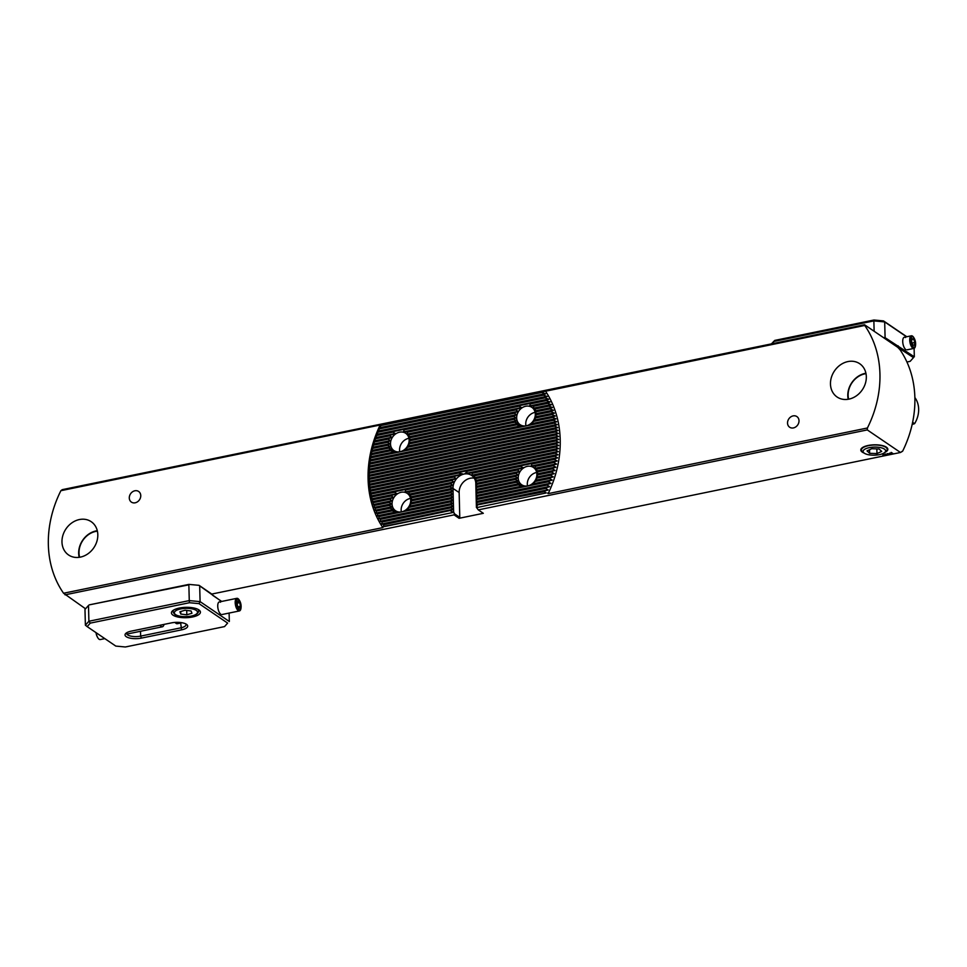 <?xml version="1.0" encoding="UTF-8"?>
<svg xmlns="http://www.w3.org/2000/svg" width="967" height="967" viewBox="0 0 967 967"><rect width="100%" height="100%" fill="white"/><g stroke="black" fill="none" stroke-linecap="round" stroke-linejoin="round"><path stroke-width="1.45" d="M546.258 492.94L476.634 507.627L546.258 492.94L544.143 491.707A104.641 87.453 -55.8 0 0 544.409 491.151L548.144 489.967L545.69 488.371A104.641 87.453 -55.8 0 0 545.944 487.815L549.582 486.655L547.117 485.059A104.641 87.453 -55.8 0 0 547.346 484.503L550.9 483.355L548.422 481.771A104.641 87.453 -55.8 0 0 548.627 481.228L552.097 480.091L549.607 478.508A104.641 87.453 -55.8 0 0 549.788 477.964L553.184 476.84L550.67 475.268A104.641 87.453 -55.8 0 0 550.839 474.724L554.176 473.625L551.637 472.041A104.641 87.453 -55.8 0 0 551.782 471.509L555.046 470.421L552.495 468.85A104.641 87.453 -55.8 0 0 552.628 468.318L555.832 467.242L553.245 465.671A104.641 87.453 -55.8 0 0 553.366 465.139L556.508 464.075L553.91 462.516A104.641 87.453 -55.8 0 0 554.006 461.984L557.101 460.933L554.466 459.373A104.641 87.453 -55.8 0 0 554.55 458.854L557.596 457.814L554.937 456.255A104.641 87.453 -55.8 0 0 554.998 455.747L557.995 454.708L555.312 453.16A104.641 87.453 -55.8 0 0 555.36 452.641L558.31 451.625L555.59 450.078A104.641 87.453 -55.8 0 0 555.626 449.57L558.539 448.555L555.783 447.02A104.641 87.453 -55.8 0 0 555.807 446.512L558.672 445.509L555.892 443.974A104.641 87.453 -55.8 0 0 555.904 443.466L558.733 442.475L555.916 440.952A104.641 87.453 -55.8 0 0 555.904 440.444L558.696 439.465L555.844 437.942A104.641 87.453 -55.8 0 0 555.82 437.447L558.575 436.468L555.674 434.957A104.641 87.453 -55.8 0 0 555.65 434.461L558.358 433.482L555.433 431.983A104.641 87.453 -55.8 0 0 555.384 431.487L558.068 430.52L555.094 429.034A104.641 87.453 -55.8 0 0 555.034 428.55L557.681 427.583L554.671 426.096A104.641 87.453 -55.8 0 0 554.587 425.613L557.21 424.658L554.151 423.183A104.641 87.453 -55.8 0 0 554.055 422.7L556.654 421.757L553.535 420.294A104.641 87.453 -55.8 0 0 553.426 419.811L556.001 418.868L552.834 417.418A104.641 87.453 -55.8 0 0 552.713 416.934L555.251 415.991L552.036 414.553A104.641 87.453 -55.8 0 0 551.891 414.081L554.417 413.151L551.142 411.724A104.641 87.453 -55.8 0 0 550.985 411.253L553.475 410.322L550.138 408.908A104.641 87.453 -55.8 0 0 549.969 408.437L552.435 407.506L549.038 406.104A104.641 87.453 -55.8 0 0 548.845 405.644L551.299 404.726L547.83 403.336A104.641 87.453 -55.8 0 0 547.624 402.876L550.054 401.958L546.512 400.592A104.641 87.453 -55.8 0 0 546.282 400.133L548.7 399.214L545.074 397.86A104.641 87.453 -55.8 0 0 544.82 397.413L547.225 396.494L543.514 395.165A104.641 87.453 -55.8 0 0 543.236 394.717L545.63 393.799L541.822 392.481A104.641 87.453 -55.8 0 0 541.532 392.046L864.728 325.456L864.546 324.743L62.275 489.653L60.885 490.692A104.641 87.453 -55.8 0 0 48.35 544.82A104.641 87.453 -55.8 0 0 63.568 593.242L382.823 527.619L383.379 526.423L453.837 512.317L382.835 526.918M547.648 493.037L548.156 493.629A107.857 90.136 -55.8 0 0 560.207 439.598A107.857 90.136 -55.8 0 0 545.473 391.079M548.422 481.771L477.13 496.422L476.163 495.696L476.961 489.918L476.006 489.689L476.804 483.899L475.849 483.681A12.801 10.697 -55.8 0 0 471.594 475.426A12.801 10.697 -55.8 0 0 459.361 476.127A12.801 10.697 -55.8 0 0 453.003 488.347L453.62 512.172M522.156 487.175A12.68 10.601 124.2 0 1 521.213 486.86L523.872 485.893L518.239 484.95A12.68 10.601 124.2 0 1 517.828 484.527L520.173 483.633L516.342 482.315A12.68 10.601 124.2 0 1 516.136 481.856L518.602 480.937L515.435 479.487A12.68 10.601 124.2 0 1 515.363 478.991L518.07 478.024L515.29 476.489A12.68 10.601 124.2 0 1 515.338 475.982L518.445 474.93L515.907 473.347A12.68 10.601 124.2 0 1 516.088 472.803L519.859 471.606L517.454 470.01A12.68 10.601 124.2 0 1 517.828 469.43L523.401 467.859L520.669 466.324A12.68 10.601 124.2 0 1 521.588 465.635L530.956 463.701A12.68 10.601 124.2 0 1 531.91 464.015L531.137 466.275L534.884 465.925A12.68 10.601 124.2 0 1 535.283 466.336L534.836 468.536L536.77 468.548A12.68 10.601 124.2 0 1 536.987 469.019L536.407 471.231L537.676 471.388A12.68 10.601 124.2 0 1 537.761 471.872L536.939 474.144L537.821 474.374A12.68 10.601 124.2 0 1 537.773 474.894L536.576 477.239L537.205 477.529A12.68 10.601 124.2 0 1 537.023 478.073L535.15 480.551L535.67 480.865A12.68 10.601 124.2 0 1 535.283 481.445L531.415 484.491L532.442 484.552A12.68 10.601 124.2 0 1 531.524 485.241M395.974 513.102A12.68 10.601 124.2 0 1 395.032 512.8L397.703 511.833L392.058 510.89A12.68 10.601 124.2 0 1 391.659 510.467L394.004 509.573L390.172 508.255A12.68 10.601 124.2 0 1 389.955 507.796L392.433 506.877L389.266 505.427A12.68 10.601 124.2 0 1 389.181 504.931L391.901 503.952L389.121 502.429A12.68 10.601 124.2 0 1 389.169 501.921L392.276 500.858L389.737 499.286A12.68 10.601 124.2 0 1 389.919 498.742L393.69 497.546L391.272 495.95A12.68 10.601 124.2 0 1 391.659 495.358L397.232 493.799L394.5 492.263A12.68 10.601 124.2 0 1 395.418 491.562L404.786 489.64A12.68 10.601 124.2 0 1 405.729 489.955L404.968 492.215L408.703 491.852A12.68 10.601 124.2 0 1 409.114 492.276L408.666 494.475L410.6 494.488A12.68 10.601 124.2 0 1 410.806 494.947L410.238 497.171L411.507 497.328A12.68 10.601 124.2 0 1 411.579 497.812L410.77 500.084L411.652 500.314A12.68 10.601 124.2 0 1 411.604 500.833L410.395 503.178L411.035 503.469A12.68 10.601 124.2 0 1 410.854 504L409.488 506.805A12.68 10.601 124.2 0 1 409.114 507.385L405.233 510.419L406.273 510.491A12.68 10.601 124.2 0 1 405.354 511.18L379.088 516.583L378.568 518.783L380.297 518.844A104.641 87.453 -55.8 0 0 380.551 519.303L380.043 521.503L381.856 521.551A104.641 87.453 -55.8 0 0 382.122 521.999L381.639 524.199L383.548 524.223A104.641 87.453 -55.8 0 0 383.839 524.67L383.379 526.423M555.36 452.641L460.207 472.21A15.013 12.547 -55.8 0 0 458.539 473.056L463.048 473.987L454.466 476.405A15.013 12.547 -55.8 0 0 453.946 477.021L456.376 478.617L452.012 479.934A15.013 12.547 -55.8 0 0 451.722 480.502L454.164 482.098L450.658 483.234A15.013 12.547 -55.8 0 0 450.513 483.766L453.1 485.337L450.066 486.377A15.013 12.547 -55.8 0 0 450.03 486.885L452.834 488.408L450.054 489.399L452.907 491.417L450.126 492.408L452.991 494.427L450.211 495.406L453.064 497.425L450.284 498.416L453.148 500.435L450.38 501.921L453.076 503.614L380.297 518.844M476.417 507.482L475.8 483.669L476.683 481.409A15.013 12.547 -55.8 0 0 476.622 480.913L475.426 480.744L476.042 478.52A15.013 12.547 -55.8 0 0 475.873 478.049L474.205 477.976L474.688 475.776A15.013 12.547 -55.8 0 0 474.374 475.341L471.836 475.438L472.307 473.25A15.013 12.547 -55.8 0 0 471.751 472.851L464.885 473.612L467.545 471.207A15.013 12.547 -55.8 0 0 465.852 471.05M394.403 453.003A12.68 10.601 124.2 0 1 393.46 452.689L396.132 451.722L390.487 450.791A12.68 10.601 124.2 0 1 390.088 450.368L392.433 449.462L388.589 448.156A12.68 10.601 124.2 0 1 388.383 447.697L390.849 446.766L387.682 445.316A12.68 10.601 124.2 0 1 387.61 444.832L390.33 443.853L387.549 442.33A12.68 10.601 124.2 0 1 387.598 441.81L390.692 440.759L388.166 439.175A12.68 10.601 124.2 0 1 388.347 438.643L392.118 437.447L389.701 435.839A12.68 10.601 124.2 0 1 390.088 435.259L395.66 433.7L392.928 432.164A12.68 10.601 124.2 0 1 393.847 431.463L403.215 429.541A12.68 10.601 124.2 0 1 404.158 429.844L403.396 432.104L407.131 431.753A12.68 10.601 124.2 0 1 407.542 432.176L407.095 434.364L409.029 434.388A12.68 10.601 124.2 0 1 409.234 434.848L408.666 437.06L409.935 437.217A12.68 10.601 124.2 0 1 410.008 437.713L409.186 439.973L410.068 440.215A12.68 10.601 124.2 0 1 410.02 440.734L408.823 443.079L409.464 443.357A12.68 10.601 124.2 0 1 409.271 443.901L407.917 446.706A12.68 10.601 124.2 0 1 407.542 447.286L403.662 450.32L404.702 450.38A12.68 10.601 124.2 0 1 403.783 451.081L370.82 457.85L369.672 460.183L370.434 460.449A104.641 87.453 -55.8 0 0 370.361 460.969L369.273 463.29L370.059 463.544A104.641 87.453 -55.8 0 0 370.01 464.063L368.959 466.372L369.769 466.626A104.641 87.453 -55.8 0 0 369.732 467.134L368.729 469.442L369.575 469.684A104.641 87.453 -55.8 0 0 369.551 470.192L368.596 472.5L369.479 472.73A104.641 87.453 -55.8 0 0 369.467 473.238L368.536 475.522L369.454 475.752A104.641 87.453 -55.8 0 0 369.467 476.26L368.572 478.544L369.527 478.762A104.641 87.453 -55.8 0 0 369.551 479.257L368.693 481.542L369.684 481.747A104.641 87.453 -55.8 0 0 369.72 482.243L368.91 484.515L369.938 484.721A104.641 87.453 -55.8 0 0 369.986 485.216L369.201 487.477L370.276 487.67A104.641 87.453 -55.8 0 0 370.337 488.166L369.587 490.414L370.699 490.607A104.641 87.453 -55.8 0 0 370.784 491.091L370.059 493.339L371.219 493.521A104.641 87.453 -55.8 0 0 371.316 494.004L370.615 496.252L371.824 496.422A104.641 87.453 -55.8 0 0 371.944 496.893L371.268 499.141L372.537 499.298A104.641 87.453 -55.8 0 0 372.658 499.77L372.017 502.006L373.335 502.151A104.641 87.453 -55.8 0 0 373.467 502.622L372.851 504.847L374.229 504.992A104.641 87.453 -55.8 0 0 374.386 505.463L373.794 507.687L375.22 507.808A104.641 87.453 -55.8 0 0 375.401 508.267L374.821 510.491L376.32 510.6A104.641 87.453 -55.8 0 0 376.526 511.06L375.97 513.272L377.541 513.368A104.641 87.453 -55.8 0 0 377.746 513.828L377.215 516.04L378.859 516.124A104.641 87.453 -55.8 0 0 379.088 516.583M520.584 427.063A12.68 10.601 124.2 0 1 519.63 426.761L522.301 425.794L516.656 424.851A12.68 10.601 124.2 0 1 516.257 424.428L518.602 423.534L514.77 422.216A12.68 10.601 124.2 0 1 514.553 421.757L517.031 420.838L513.864 419.388A12.68 10.601 124.2 0 1 513.791 418.892L516.499 417.925L513.719 416.39A12.68 10.601 124.2 0 1 513.767 415.883L516.874 414.819L514.335 413.247A12.68 10.601 124.2 0 1 514.517 412.704L518.288 411.507L515.87 409.911A12.68 10.601 124.2 0 1 516.257 409.319L521.829 407.76L519.098 406.225A12.68 10.601 124.2 0 1 520.016 405.524L529.384 403.602A12.68 10.601 124.2 0 1 530.327 403.916L529.565 406.176L533.3 405.814A12.68 10.601 124.2 0 1 533.711 406.237L533.264 408.437L535.198 408.449A12.68 10.601 124.2 0 1 535.416 408.908L534.836 411.132L536.105 411.289A12.68 10.601 124.2 0 1 536.177 411.773L535.367 414.045L536.25 414.275A12.68 10.601 124.2 0 1 536.202 414.795L534.993 417.14L535.633 417.43A12.68 10.601 124.2 0 1 535.452 417.962L534.086 420.766A12.68 10.601 124.2 0 1 533.711 421.346L529.831 424.38L530.871 424.453A12.68 10.601 124.2 0 1 529.952 425.142L403.783 451.081M884.708 452.508A13.526 4.847 178.5 0 0 886.763 447.455A13.526 4.847 178.5 0 0 886.364 447.165A13.526 4.847 178.5 0 0 873.733 444.82A13.526 4.847 178.5 0 0 861.79 448.108A13.526 4.847 178.5 0 0 862.274 452.121A13.526 4.847 178.5 0 0 864.099 453.052M525.939 425.843A10.468 8.739 124.2 0 1 525.734 424.102A10.468 8.739 124.2 0 1 535.114 412.365M516.668 417.937A10.468 8.739 124.2 0 1 521.866 407.941A10.468 8.739 124.2 0 1 531.874 407.361A10.468 8.739 124.2 0 1 535.307 414.106A10.468 8.739 124.2 0 1 530.109 424.102A10.468 8.739 124.2 0 1 520.101 424.67A10.468 8.739 124.2 0 1 516.668 417.937M527.511 485.942A10.468 8.739 124.2 0 1 527.305 484.201A10.468 8.739 124.2 0 1 536.685 472.464M518.239 478.036A10.468 8.739 124.2 0 1 523.449 468.04A10.468 8.739 124.2 0 1 533.446 467.472A10.468 8.739 124.2 0 1 536.878 474.205A10.468 8.739 124.2 0 1 531.681 484.201A10.468 8.739 124.2 0 1 521.684 484.769A10.468 8.739 124.2 0 1 518.239 478.036M401.341 511.881A10.468 8.739 124.2 0 1 401.136 510.141A10.468 8.739 124.2 0 1 410.504 498.404M392.07 503.976A10.468 8.739 124.2 0 1 397.268 493.98A10.468 8.739 124.2 0 1 407.276 493.4A10.468 8.739 124.2 0 1 410.709 500.144A10.468 8.739 124.2 0 1 405.511 510.141A10.468 8.739 124.2 0 1 395.503 510.709A10.468 8.739 124.2 0 1 392.07 503.976M399.77 451.782A10.468 8.739 124.2 0 1 399.564 450.042A10.468 8.739 124.2 0 1 408.932 438.293M390.499 443.877A10.468 8.739 124.2 0 1 395.696 433.881A10.468 8.739 124.2 0 1 405.705 433.301A10.468 8.739 124.2 0 1 409.138 440.045A10.468 8.739 124.2 0 1 403.94 450.03A10.468 8.739 124.2 0 1 393.932 450.61A10.468 8.739 124.2 0 1 390.499 443.877M544.409 491.151L477.347 504.943L476.405 504.714L477.275 501.933L476.32 501.716L477.13 496.422M450.441 504.423L453.305 506.442L450.525 507.433L453.378 509.452L450.598 510.431L383.548 524.223M541.822 392.481L380.962 425.553L379.124 428.03L379.668 428.333A104.641 87.453 -55.8 0 0 379.427 428.889L377.686 431.355L378.254 431.645A104.641 87.453 -55.8 0 0 378.024 432.201L376.368 434.642L376.949 434.945A104.641 87.453 -55.8 0 0 376.743 435.488L375.172 437.906L375.764 438.208A104.641 87.453 -55.8 0 0 375.583 438.74L374.084 441.157L374.7 441.448A104.641 87.453 -55.8 0 0 374.531 441.979L373.093 444.373L373.733 444.663A104.641 87.453 -55.8 0 0 373.588 445.195L372.222 447.576L372.875 447.866A104.641 87.453 -55.8 0 0 372.742 448.398L371.437 450.755L372.126 451.033A104.641 87.453 -55.8 0 0 372.005 451.565L370.76 453.922L371.461 454.2A104.641 87.453 -55.8 0 0 371.364 454.72L370.168 457.065L370.905 457.331A104.641 87.453 -55.8 0 0 370.82 457.85M129.288 497.969A6.443 5.379 124.2 0 1 132.491 491.816A6.443 5.379 124.2 0 1 138.644 491.466A6.443 5.379 124.2 0 1 140.759 495.612A6.443 5.379 124.2 0 1 137.556 501.764A6.443 5.379 124.2 0 1 131.403 502.115A6.443 5.379 124.2 0 1 129.288 497.969M787.537 423.087A6.443 5.379 124.2 0 1 790.728 416.934A6.443 5.379 124.2 0 1 796.893 416.584A6.443 5.379 124.2 0 1 799.008 420.73A6.443 5.379 124.2 0 1 795.805 426.882A6.443 5.379 124.2 0 1 789.652 427.233A6.443 5.379 124.2 0 1 787.537 423.087M61.973 542.016A20.126 16.814 124.2 0 1 71.969 522.796A20.126 16.814 124.2 0 1 91.212 521.697A20.126 16.814 124.2 0 1 97.812 534.654A20.126 16.814 124.2 0 1 87.816 553.873A20.126 16.814 124.2 0 1 68.572 554.973A20.126 16.814 124.2 0 1 61.973 542.016M830.472 384.044A20.126 16.814 124.2 0 1 840.48 364.825A20.126 16.814 124.2 0 1 859.711 363.725A20.126 16.814 124.2 0 1 866.323 376.671A20.126 16.814 124.2 0 1 856.315 395.89A20.126 16.814 124.2 0 1 837.084 397.002A20.126 16.814 124.2 0 1 830.472 384.044M60.885 490.692L543.599 391.369M85.543 608.787L63.568 593.242M548.156 493.629L867.411 427.994A104.641 87.453 -55.8 0 0 864.728 325.456M867.411 427.994L867.29 429.916L478.278 509.887L483.319 513.308L459.095 518.3L454.055 514.867L65.031 594.838M864.546 324.743L897.727 347.31L899.951 349.643A104.641 87.453 -55.8 0 1 902.61 451.214L900.482 452.483L867.29 429.916M478.278 509.887L476.634 507.627M454.055 514.867L454.381 513.719L459.784 517.393L459.095 518.3M453.837 512.317L454.381 513.719M392.928 432.164L376.743 435.488M546.512 400.592L530.327 403.916M393.847 431.463L376.949 434.945M546.282 400.133L529.384 403.602M520.016 405.524L403.215 429.541M555.844 437.942L369.467 476.26M555.82 437.447L369.454 475.752M555.904 440.444L369.527 478.762M555.916 440.952L369.551 479.257M555.674 434.957L369.467 473.238M555.65 434.461L369.479 472.73M555.433 431.983L369.551 470.192M555.384 431.487L369.575 469.684M555.094 429.034L369.732 467.134M555.034 428.55L369.769 466.626M554.671 426.096L370.01 464.063M554.587 425.613L370.059 463.544M554.151 423.183L370.361 460.969M554.055 422.7L370.434 460.449M553.535 420.294L529.952 425.142M393.46 452.689L370.905 457.331M553.426 419.811L530.871 424.453M390.487 450.791L371.364 454.72M552.834 417.418L533.711 421.346M390.088 450.368L371.461 454.2M552.713 416.934L534.086 420.766M388.589 448.156L372.005 451.565M552.036 414.553L535.452 417.962M388.383 447.697L372.126 451.033M551.891 414.081L535.633 417.43M387.682 445.316L372.742 448.398M551.142 411.724L536.202 414.795M387.61 444.832L372.875 447.866M550.985 411.253L536.25 414.275M387.549 442.33L373.588 445.195M550.138 408.908L536.177 411.773M387.598 441.81L373.733 444.663M549.969 408.437L536.105 411.289M388.166 439.175L374.531 441.979M549.038 406.104L535.416 408.908M388.347 438.643L374.7 441.448M548.845 405.644L535.198 408.449M389.701 435.839L375.583 438.74M547.83 403.336L533.711 406.237M390.088 435.259L375.764 438.208M547.624 402.876L533.3 405.814M545.074 397.86L378.024 432.201M544.82 397.413L378.254 431.645M543.514 395.165L379.427 428.889M543.236 394.717L379.668 428.333M541.532 392.046L381.228 424.997A104.641 87.453 -55.8 0 0 380.962 425.553M555.904 443.466L369.684 481.747M555.892 443.974L369.72 482.243M555.807 446.512L369.938 484.721M555.783 447.02L369.986 485.216M555.626 449.57L370.276 487.67M555.59 450.078L370.337 488.166M555.312 453.16L467.545 471.207M460.207 472.21L370.699 490.607M458.539 473.056L370.784 491.091M554.937 456.255L472.307 473.25M554.998 455.747L471.751 472.851M454.466 476.405L371.219 493.521M453.946 477.021L371.316 494.004M450.453 504.931L380.551 519.303M450.525 507.433L381.856 521.551M450.537 507.929L382.122 521.999M450.598 510.431L383.839 524.67M544.143 491.707L477.347 504.943M476.61 507.264L477.36 505.439M554.466 459.373L531.91 464.015M554.55 458.854L530.956 463.701M395.418 491.562L371.824 496.422M394.5 492.263L371.944 496.893M521.588 465.635L474.374 475.341M452.012 479.934L404.786 489.64M395.032 512.8L378.859 516.124M548.627 481.228L532.442 484.552M450.38 501.921L405.354 511.18M391.659 495.358L372.537 499.298M391.272 495.95L372.658 499.77M553.91 462.516L535.283 466.336M554.006 461.984L534.884 465.925M389.919 498.742L373.335 502.151M389.737 499.286L373.467 502.622M553.245 465.671L536.987 469.019M553.366 465.139L536.77 468.548M389.169 501.921L374.229 504.992M389.121 502.429L374.386 505.463M552.495 468.85L537.761 471.872M552.628 468.318L537.676 471.388M389.181 504.931L375.22 507.808M389.266 505.427L375.401 508.267M551.637 472.041L537.773 474.894M551.782 471.509L537.821 474.374M389.955 507.796L376.32 510.6M390.172 508.255L376.526 511.06M550.67 475.268L537.023 478.073M550.839 474.724L537.205 477.529M391.659 510.467L377.541 513.368M392.058 510.89L377.746 513.828M549.607 478.508L535.283 481.445M549.788 477.964L535.67 480.865M547.117 485.059L477.202 499.431M547.346 484.503L477.19 498.924M545.69 488.371L477.287 502.429M545.944 487.815L477.275 501.933M450.622 510.939L453.015 512.111M888.806 454.587L887.138 454.297L887.38 453.608L889.06 453.898L888.806 454.587M887.138 454.297L887.38 453.608L887.138 454.297M884.358 455.481L884.805 454.913L882.811 455.324L884.164 454.55L884.358 455.493L883.294 455.675M882.811 455.324L883.27 454.744L883.379 455.53M900.482 452.483L893.496 453.922L891.308 452.435L893.218 453.982L211.87 594.04M885.301 454.043L887.162 454.502L885.035 454.78L885.301 454.019M886.546 454.115L885.276 454.599M886.691 454.998L885.035 454.768M890.97 454.115L891.223 453.438L890.982 454.139L889.314 453.849L889.555 453.16L891.223 453.45L890.982 454.139L889.314 453.837L889.555 453.16L889.314 453.849M902.61 451.214L901.703 451.577M474.217 478.169A12.801 10.697 -55.8 0 0 459.144 492.529L459.784 517.393M891.042 452.483L893.496 453.922M519.098 406.225L404.158 429.844M519.63 426.761L404.702 450.38M516.656 424.851L407.542 447.286M516.257 424.428L407.917 446.706M514.77 422.216L409.271 443.901M514.553 421.757L409.464 443.357M513.864 419.388L410.02 440.734M513.791 418.892L410.068 440.215M513.719 416.39L410.008 437.713M513.767 415.883L409.935 437.217M514.335 413.247L409.234 434.848M514.517 412.704L409.029 434.388M515.87 409.911L407.542 432.176M516.257 409.319L407.131 431.753M520.669 466.324L474.688 475.776M451.722 480.502L405.729 489.955M450.368 501.426L406.273 510.491M521.213 486.86L477.118 495.926M517.454 470.01L476.042 478.52M517.828 469.43L475.873 478.049M450.658 483.234L408.703 491.852M450.513 483.766L409.114 492.276M515.907 473.347L476.683 481.409M516.088 472.803L476.622 480.913M450.066 486.377L410.6 494.488M450.03 486.885L410.806 494.947M450.054 489.399L411.507 497.328M450.066 489.906L411.579 497.812M515.29 476.489L476.816 484.407M515.338 475.982L476.804 483.899M450.126 492.408L411.652 500.314M450.138 492.904L411.604 500.833M515.435 479.487L476.888 487.404M515.363 478.991L476.876 486.909M450.211 495.406L411.035 503.469M450.223 495.914L410.854 504M516.342 482.315L476.973 490.414M516.136 481.856L476.961 489.918M450.284 498.416L409.488 506.805M450.296 498.912L409.114 507.385M518.239 484.95L477.045 493.424M517.828 484.527L477.033 492.916M883.983 454.792L883.149 455.252M886.521 454.901L885.615 454.816M888.806 454.563L887.138 454.272M888.637 454.466L887.513 454.212M890.812 454.019L889.676 453.777M380.128 425.069A107.857 90.136 -55.8 0 0 382.823 527.619M79.645 557.258A19.316 16.149 124.2 0 1 79.016 552.979A19.316 16.149 124.2 0 1 97.401 531.161M79.185 557.318A20.126 16.814 124.2 0 1 78.665 553.378A20.126 16.814 124.2 0 1 97.292 530.702M862.709 451.903A12.873 4.617 -1.5 0 1 862.479 451.722A12.873 4.617 -1.5 0 1 862.274 451.541A12.873 4.617 -1.5 0 1 861.452 449.981A12.873 4.617 -1.5 0 1 871.956 445.158A12.873 4.617 -1.5 0 1 886.376 447.745A12.873 4.617 -1.5 0 1 887.198 449.304A12.873 4.617 -1.5 0 1 886.256 451.106L884.805 452.423A11.266 4.037 -1.5 0 1 874.47 455.179A11.266 4.037 -1.5 0 1 864.002 452.967A11.266 4.037 -1.5 0 1 863.821 452.81A11.266 4.037 -1.5 0 1 870.397 447.455A11.266 4.037 -1.5 0 1 884.902 449.486A11.266 4.037 -1.5 0 1 884.805 452.423M876.972 453.583L881.699 451.408L879.076 448.978L871.751 448.712L867.024 450.876L869.647 453.318L876.972 453.583L876.851 448.893M869.551 449.715L869.647 453.318M914.867 397.534A24.151 20.186 124.2 0 1 918.65 409.089A24.151 20.186 124.2 0 1 914.601 423.667L912.147 424.501M848.639 399.19A19.316 16.149 124.2 0 1 848.132 395.418A19.316 16.149 124.2 0 1 865.997 373.661M848.192 399.274A20.126 16.814 124.2 0 1 847.781 395.817A20.126 16.814 124.2 0 1 865.912 373.226M912.618 422.325L914.601 423.667M141.412 638.111A11.266 4.037 -1.5 0 1 126.266 636.697A11.266 4.037 -1.5 0 1 125.855 633.361A11.266 4.037 -1.5 0 1 131.186 631.149L171.328 622.905A11.266 4.037 -1.5 0 1 186.812 624.561A11.266 4.037 -1.5 0 1 181.566 629.855L141.412 638.111L140.65 636.117L180.793 627.861A9.658 3.457 178.5 0 0 186.063 624.622A9.658 3.457 178.5 0 0 185.857 623.945M126.774 632.696A9.658 3.457 178.5 0 0 126.604 633.385A9.658 3.457 178.5 0 0 127.656 634.896A9.658 3.457 178.5 0 0 140.65 636.117L140.517 631.27M220.814 614.238A6.443 2.683 -101.6 0 1 220.609 614.081A6.443 2.683 -101.6 0 1 218.034 608.763A6.443 2.683 -101.6 0 1 218.3 602.864A6.443 2.683 -101.6 0 1 220.5 602.223M198.839 609.863A14.493 5.186 178.5 0 0 182.485 607.554A14.493 5.186 178.5 0 0 171.449 612.897A14.493 5.186 178.5 0 0 173.033 615.169A14.493 5.186 178.5 0 0 189.387 617.478A14.493 5.186 178.5 0 0 200.423 612.135A14.493 5.186 178.5 0 0 198.839 609.863M221.564 601.462L199.673 585.845L200.096 601.619L229.336 621.503L229.106 613.066M87.163 626.616L115.798 646.089L125.359 646.983L224.537 626.592L227.632 623.099L198.997 603.626L189.447 602.731L90.269 623.123L87.163 626.616L85.386 625.202L84.975 609.428L88.493 605.463L88.904 621.237L189.266 600.604L188.855 584.83L89.133 604.895L188.903 584.394L199.093 585.337L212.389 594.487M212.728 595.346L221.685 601.438M85.386 625.202L88.904 621.237L90.269 623.123M199.093 585.337L188.903 584.394M189.447 602.731L189.266 600.604L200.096 601.619L198.997 603.626M227.632 623.099L224.537 626.592M97.486 637.18A5.331 2.212 -101.6 0 1 97.316 636.89A5.331 2.212 -101.6 0 1 96.035 632.648M104.811 638.619L100.254 639.55A6.443 2.683 -101.6 0 1 97.667 637.519A6.443 2.683 -101.6 0 1 96.156 632.72M164.233 624.356L163.471 625.83A6.443 2.683 -101.6 0 1 162.408 626.773A6.443 2.683 -101.6 0 1 160.111 625.202M236.299 601.957A5.331 2.212 78.4 0 0 238.293 609.005A5.331 2.212 78.4 0 0 241.073 607.349A5.331 2.212 78.4 0 0 241.097 607.083A5.331 2.212 78.4 0 0 239.768 600.99A5.331 2.212 78.4 0 0 236.299 601.957M239.598 600.7A6.443 2.683 78.4 0 0 239.417 600.362A6.443 2.683 78.4 0 0 236.83 598.331A6.443 2.683 78.4 0 0 235.223 601.534A6.443 2.683 78.4 0 0 236.407 608.062A6.443 2.683 78.4 0 0 239.429 610.939A6.443 2.683 78.4 0 0 241.001 608.05A6.443 2.683 78.4 0 0 241.025 607.735M175.136 622.397A6.443 2.683 78.4 0 0 175.921 623.268A6.443 2.683 78.4 0 0 177.263 623.715L182.026 622.748M237.664 606.382L239.333 608.17L240.372 606.309L239.743 602.659L238.063 600.87L237.024 602.731L237.664 606.382M237.108 603.19L239.743 602.659M238.039 606.793L240.372 606.309M179.91 611.773L185.035 610.225L191.067 610.963L191.962 613.259L186.824 614.807L180.805 614.069L179.91 611.773M186.716 610.431L186.824 614.807M180.732 611.531L180.805 614.069M905.487 337.531A6.443 2.683 78.4 0 0 903.287 338.184A6.443 2.683 78.4 0 0 903.021 344.083A6.443 2.683 78.4 0 0 905.596 349.401A6.443 2.683 78.4 0 0 905.801 349.558M906.55 336.782L884.684 321.914L885.095 337.688L914.323 356.823L914.105 348.374M874.132 331.258L873.866 320.899L773.491 341.532L773.552 343.442M771.412 343.877L774.785 340.408L873.963 320.017L883.512 320.911L906.78 336.734M906.937 362.009L910.165 361.344L913.477 357.621L897.424 347.105M913.477 357.621L910.165 361.344M883.342 337.531L885.095 337.688L884.696 338.438M883.512 320.911L884.684 321.914L873.866 320.899L873.963 320.017M897.4 347.093L897.811 346.343M898.162 345.835L897.618 346.839M915.568 342.717A5.331 2.212 78.4 0 0 914.286 338.462A5.331 2.212 78.4 0 0 911.7 336.987A5.331 2.212 78.4 0 0 910.854 341.266A5.331 2.212 78.4 0 0 913.259 346.899A5.331 2.212 78.4 0 0 915.592 344.82A5.331 2.212 78.4 0 0 915.568 342.717M914.117 338.172A6.443 2.683 78.4 0 0 913.936 337.834A6.443 2.683 78.4 0 0 911.349 335.803A6.443 2.683 78.4 0 0 909.79 341.242A6.443 2.683 78.4 0 0 913.936 348.41A6.443 2.683 78.4 0 0 915.507 345.521A6.443 2.683 78.4 0 0 915.544 345.146M913.694 339.103L912.05 338.607L911.567 341.484L912.727 344.868L914.371 345.376L914.855 342.499L913.694 339.103L911.905 339.477M912.111 343.055L914.855 342.499M520.137 483.778L476.139 492.819M452.919 497.594L408.92 506.648M518.505 481.095L476.066 489.822M452.834 494.596L410.395 503.323M517.925 478.194L475.982 486.812M452.761 491.587L410.818 500.217M518.227 475.111L475.909 483.814M452.677 488.589L410.359 497.28M519.557 471.811L475.534 480.865M452.907 485.519L408.872 494.572M523.981 486.014L476.223 495.829M452.991 500.604L405.233 510.419M522.76 468.137L474.374 478.085M453.898 482.291L405.511 492.239M517.974 411.712L407.3 434.461M516.656 415.012L408.787 437.181M516.354 418.095L409.246 440.106M516.934 420.996L408.823 443.212M518.566 423.679L407.349 446.536M521.189 408.038L403.94 432.14M522.41 425.915L403.662 450.32M547.878 490.16L476.453 504.847M549.329 486.848L476.38 501.837M550.658 483.548L476.296 498.839M552.967 477.033L535.089 480.708M393.968 509.718L376.103 513.392M553.946 473.806L536.576 477.384M392.336 507.034L374.954 510.6M554.84 470.603L536.987 474.277M391.756 504.133L373.903 507.796M555.626 467.424L536.528 471.352M392.058 501.051L372.96 504.967M556.315 464.257L535.053 468.632M393.376 497.751L372.114 502.127M551.867 480.285L531.415 484.491M397.812 511.954L377.36 516.148M556.907 461.114L531.693 466.299M396.579 494.077L371.364 499.262M453.233 509.621L381.808 524.307M453.148 506.611L380.2 521.612M453.076 503.614L378.726 518.892M455.989 478.846L370.712 496.373M557.403 457.995L472.126 475.522M460.981 474.797L370.143 493.472M557.814 454.889L466.976 473.564M558.14 451.794L369.66 490.547M558.37 448.736L369.273 487.598M558.515 445.678L368.971 484.648M558.575 442.644L368.753 481.663M545.557 393.956L379.088 428.176M547.153 396.651L377.662 431.5M548.615 399.371L376.344 434.787M551.214 404.883L533.482 408.533M391.804 437.652L374.072 441.303M552.35 407.675L534.956 411.241M390.487 440.94L373.093 444.518M553.378 410.479L535.416 414.178M390.185 444.034L372.222 447.721M554.309 413.308L535.005 417.285M390.753 446.935L371.449 450.9M555.143 416.161L533.518 420.609M392.397 449.619L370.772 454.067M556.533 421.914L369.696 460.328M557.089 424.827L369.297 463.423M557.548 427.752L368.995 466.517M557.935 430.69L368.765 469.575M558.225 433.651L368.632 472.621M558.418 436.637L368.596 475.655M558.539 439.634L368.632 478.665M549.969 402.115L530.121 406.2M395.007 433.978L375.16 438.051M555.88 419.025L529.831 424.38M396.24 451.843L370.192 457.198M395.467 451.625L370.252 456.811M555.795 418.675L530.581 423.86M395.757 433.446L375.293 437.652M549.812 401.776L529.348 405.983M558.527 439.26L368.62 478.29M558.406 436.262L368.596 475.28M558.189 433.289L368.645 472.247M557.886 430.327L368.79 469.2M557.5 427.39L369.019 466.13M557.016 424.465L369.346 463.036M556.448 421.552L369.757 459.941M392.106 449.292L370.845 453.668M555.046 415.81L533.784 420.174M390.632 446.585L371.533 450.501M554.2 412.957L535.102 416.886M390.172 443.66L372.319 447.322M553.257 410.129L535.404 413.803M390.583 440.541L373.214 444.119M552.205 407.325L534.836 410.89M392.07 437.217L374.205 440.892M551.057 404.532L533.192 408.207M548.446 399.033L376.501 434.376M546.959 396.313L377.831 431.089M545.352 393.629L379.282 427.765M558.575 442.27L368.741 481.288M558.527 445.303L368.947 484.274M558.394 448.35L369.237 487.235M558.177 451.42L369.612 490.172M557.862 454.502L464.885 473.612M463.048 473.987L370.071 493.097M557.463 457.609L471.727 475.232M456.364 478.387L370.627 496.011M453.064 503.239L378.544 518.554M453.148 506.237L380.007 521.273M453.221 509.246L381.602 523.969M556.98 460.727L530.931 466.082M397.328 493.545L371.28 498.899M397.05 511.724L377.19 515.81M552.012 479.874L532.152 483.959M550.815 483.137L476.296 498.464M393.642 497.328L372.017 501.764M556.388 463.87L534.775 468.306M392.167 500.652L372.851 504.617M555.711 467.025L536.407 471.002M391.744 503.759L373.782 507.445M554.937 470.204L536.987 473.903M392.203 506.684L374.821 510.262M554.067 473.407L536.673 476.985M393.69 509.404L375.945 513.042M553.088 476.634L535.355 480.273M549.498 486.437L476.368 501.462M548.071 489.749L476.453 504.472M452.81 488.335L459.144 492.529M521.648 425.685L404.399 449.788M521.926 407.506L403.179 431.911M518.288 423.365L407.603 446.113M516.801 420.645L408.932 442.813M516.342 417.72L409.234 439.731M516.765 414.613L408.654 436.83M518.239 411.289L407.022 434.147M523.498 467.605L474.168 477.746M454.091 481.88L404.75 492.022M452.991 500.229L405.983 509.899M523.22 485.797L476.211 495.455M519.811 471.388L475.438 480.514M452.979 485.12L408.594 494.246M518.336 474.712L475.897 483.44M452.677 488.214L410.238 496.929M452.749 491.212L410.806 499.842M517.913 477.819L475.982 486.437M452.834 494.222L410.504 502.925M518.385 480.744L476.054 489.447M452.907 497.219L409.186 506.212M519.859 483.464L476.139 492.445M180.66 623.026L181.566 629.855M172.996 610.479L173.033 611.652A12.873 4.617 -1.5 0 1 173.939 609.875M190.294 608.569A11.592 4.146 178.5 0 0 175.196 611.204A11.592 4.146 178.5 0 0 181.578 616.462A11.592 4.146 178.5 0 0 196.676 613.827A11.592 4.146 178.5 0 0 190.294 608.569M197.776 609.258A12.873 4.617 -1.5 0 1 198.779 610.975L198.743 609.802M864.002 452.967L862.479 451.722M97.316 636.89L97.667 637.519M162.408 626.773L127.632 633.929M241.073 607.349L241.001 608.05M221.951 614.541L239.429 610.939M174.882 622.422L175.921 623.268M219.364 601.921L236.83 598.331M239.768 600.99L239.417 600.362M173.033 611.652C174.326 614.867 177.118 616.487 181.385 616.535C192.022 617.031 197.812 615.181 198.779 610.975M914.286 338.462L913.936 337.834M904.35 337.241L911.349 335.803M906.937 349.849L913.936 348.41M915.592 344.82L915.507 345.521"/></g></svg>
